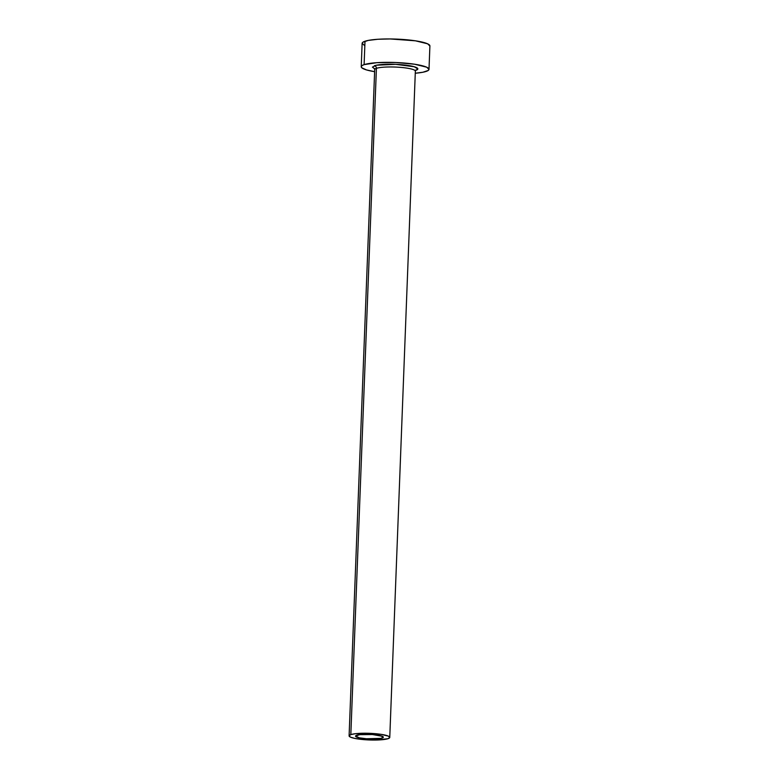 <?xml version="1.0" encoding="UTF-8"?>
<svg xmlns="http://www.w3.org/2000/svg" width="779" height="779" viewBox="0 0 779 779"><rect width="100%" height="100%" fill="white"/><g stroke="black" fill="none" stroke-linecap="round" stroke-linejoin="round"><path stroke-width="1.17" d="M356.714 735.249A13.905 2.269 2.2 0 1 372.333 734.529A13.905 2.269 2.2 0 1 383.326 737.177A13.905 2.269 2.2 0 1 382.148 738.034L382.216 736.233L382.148 738.034L380.814 738.375L366.422 738.745L359.392 737.84L355.545 736.077L359.82 734.646L372.44 734.539L382.382 736.301L383.317 737.216L382.148 738.034A13.905 2.269 2.2 0 1 366.529 738.755A13.905 2.269 2.2 0 1 355.536 736.106A13.905 2.269 2.2 0 1 356.714 735.249M415.197 70.714A20.342 3.32 -177.8 0 0 397.972 67.189A20.342 3.32 -177.8 0 0 376.413 68.338A2.376 2.152 71.5 0 0 374.339 65.757A22.718 3.71 2.2 0 1 404.262 64.969A22.718 3.71 2.2 0 1 415.898 70.305L415.558 70.412M415.051 70.392L415.83 70.061L415.353 71.152A20.342 3.32 -177.8 0 0 399.276 67.276A20.342 3.32 -177.8 0 0 376.413 68.338A20.342 3.32 -177.8 0 0 374.699 69.584L349.099 735.863A20.342 3.32 2.2 0 1 350.823 734.607L376.413 68.338L350.823 734.607A20.342 3.32 2.2 0 1 373.677 733.545A20.342 3.32 2.2 0 1 389.763 737.421A20.342 3.32 2.2 0 1 388.039 738.677A20.342 3.32 2.2 0 1 365.185 739.738A20.342 3.32 2.2 0 1 349.099 735.863M429.005 69.331L429.901 45.932A33.906 5.541 -177.8 0 0 403.094 39.476A33.906 5.541 -177.8 0 0 365 41.238A33.906 5.541 -177.8 0 0 362.128 43.322L361.232 66.731A33.906 5.541 2.2 0 1 364.105 64.638L365 41.238L364.105 64.638A33.906 5.541 2.2 0 1 402.198 62.875A33.906 5.541 2.2 0 1 429.005 69.331A33.906 5.541 2.2 0 1 426.132 71.425A33.906 5.541 2.2 0 1 415.275 73.236L422.87 72.243L428.197 70.47L428.995 69.419L426.697 67.198L414.555 64.219L395.859 62.515L376.909 62.671L364.105 64.638L362.031 65.592L361.242 66.643L361.748 67.744L366.529 69.935L374.611 71.678A33.906 5.541 2.2 0 1 361.232 66.731M374.553 68.834L372.42 67.101L376.52 65.202L395.615 64.336L414.262 66.751L417.817 68.961L415.898 70.305M429.891 46.019L427.603 43.799L415.46 40.82L390.133 38.95L377.815 39.271L368.263 40.411L362.936 42.193L362.138 43.244L364.426 45.455M388.039 738.677L389.753 737.479L388.38 736.145L381.097 734.354L373.832 733.565L355.37 733.711L350.823 734.607L349.099 735.814L350.482 737.138L354.737 738.395L365.03 739.729L376.793 740.021L388.039 738.677M374.339 65.757A2.376 2.152 -108.5 0 1 376.413 68.338M415.353 71.152L389.763 737.421M374.699 69.584L374.309 68.464L375.176 68.903"/></g></svg>
